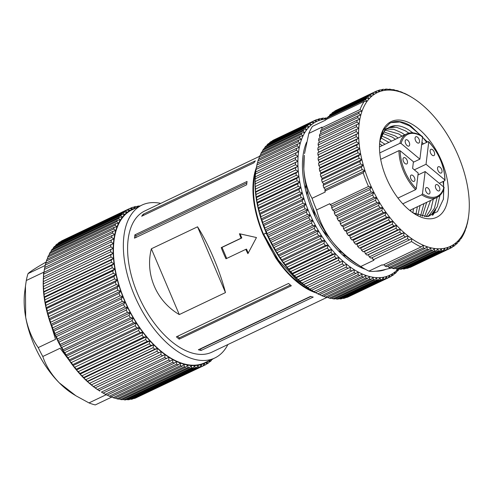 <?xml version="1.0" encoding="UTF-8"?>
<svg xmlns="http://www.w3.org/2000/svg" width="494" height="494" viewBox="0 0 494 494"><rect width="100%" height="100%" fill="white"/><g stroke="black" fill="none" stroke-linecap="round" stroke-linejoin="round"><path stroke-width="0.74" d="M312.467 290.805A77.305 41.786 -115.4 0 1 255.75 171.616M306.984 287.162L297.351 280.487L278.542 260.289L263.635 234.205L266.291 232.946M227.882 344.546A84.684 45.781 -115.4 0 1 214.785 357.996A84.684 45.781 -115.4 0 1 211.407 359.311A84.684 45.781 -115.4 0 1 135.652 298.166A84.684 45.781 -115.4 0 1 142 205.059A84.684 45.781 -115.4 0 1 145.378 203.75A84.684 45.781 -115.4 0 1 160.698 203.38M214.785 357.996L204.887 362.707A84.684 45.781 -115.4 0 1 201.515 364.016A84.684 45.781 -115.4 0 1 125.754 302.878A84.684 45.781 -115.4 0 1 132.108 209.771L142 205.059M179.285 314.573L225.468 292.59C219.984 270.885 208.524 243.894 197.544 226.808L151.355 248.785C144.89 274.176 156.345 301.167 179.285 314.573L151.355 248.785M247.056 181.459A78.169 42.256 64.6 0 0 246.66 184.775L134.492 238.157A78.169 42.256 64.6 0 1 134.893 234.841L247.056 181.459M255.392 160.84A78.169 42.256 64.6 0 0 253.848 162.859L141.679 216.242A78.169 42.256 64.6 0 1 143.229 214.223L255.392 160.84M176.377 336.834L288.545 283.451A78.169 42.256 -115.4 0 0 291.337 285.779L179.174 339.162A78.169 42.256 -115.4 0 1 176.377 336.834M198.36 349.758L310.522 296.381A78.169 42.256 -115.4 0 0 313.227 297.092L201.058 350.468A78.169 42.256 -115.4 0 1 198.36 349.758M225.974 258.788A78.169 42.256 -115.4 0 1 221.232 247.618L241.029 238.201A78.169 42.256 -115.4 0 1 239.436 233.73L256.472 237.54L247.902 253.669A78.169 42.256 -115.4 0 1 245.771 249.365L225.974 258.788M316.271 292.973A78.169 42.256 -115.4 0 1 275.627 257.726L263.067 234.403A78.169 42.256 -115.4 0 1 256.349 167.627M326.787 297.481L211.988 352.111A78.169 42.256 -115.4 0 1 208.869 353.327A78.169 42.256 -115.4 0 1 138.944 296.888A78.169 42.256 -115.4 0 1 144.804 210.944L259.603 156.308M275.627 257.726L263.388 234.304M225.468 292.59L197.544 226.808M135.776 237.546L135.992 235.755L134.893 234.841M135.992 235.755L246.852 182.996M143.884 215.193L143.229 214.223M177.47 336.309L179.328 337.859L179.174 339.162M179.328 337.859L290.386 285.007M200.366 348.807L201.058 350.468M200.737 348.906L310.88 296.486M240.078 233.878L241.807 237.96L222.016 247.377L226.709 258.436M222.016 247.377L221.232 247.618M241.807 237.96L241.029 238.201M245.771 249.365L246.549 249.124L248.216 253.058M273.423 247.445L266.186 233.23L263.635 234.205M42.799 356.489C45.905 365.807 51.401 374.594 59.286 382.838A73.828 39.909 -115.4 0 1 37.884 352.79A73.828 39.909 -115.4 0 1 25.669 317.191C27.93 328.726 32.122 338.859 38.242 347.597A82.51 44.602 64.6 0 0 40.446 352.086A82.51 44.602 64.6 0 0 42.799 356.489L60.107 348.251L76.342 369.907M106.161 394.725L88.969 402.906A82.51 44.602 64.6 0 0 95.268 404.926L111.835 397.04M60.151 344.417L60.41 346.022A85.116 46.016 -115.4 0 1 59.033 343.398A85.116 46.016 -115.4 0 1 57.705 340.736L58.953 342.083A86.858 46.955 64.6 0 0 59.546 343.256A86.858 46.955 64.6 0 0 60.151 344.417L127.446 312.387A86.858 46.955 -115.4 0 1 126.254 310.059L127.643 307.453L124.747 306.965A86.858 46.955 -115.4 0 1 123.636 304.588L125.136 302.069L122.246 301.445A86.858 46.955 -115.4 0 1 121.234 299.031L122.845 296.604L119.968 295.85A86.858 46.955 -115.4 0 1 119.054 293.417L120.771 291.089L117.918 290.219A86.858 46.955 -115.4 0 1 117.109 287.774L118.931 285.557L116.115 284.563A86.858 46.955 -115.4 0 1 115.405 282.123L117.331 280.018L114.552 278.925A86.858 46.955 -115.4 0 1 113.953 276.492L115.985 274.516L113.25 273.324A86.858 46.955 -115.4 0 1 112.768 270.916L114.892 269.069L112.206 267.785A86.858 46.955 -115.4 0 1 111.842 265.414L114.058 263.703L111.434 262.339A86.858 46.955 -115.4 0 1 111.187 260.023L113.49 258.455L110.934 257.016A86.858 46.955 -115.4 0 1 110.804 254.756L113.194 253.336L110.705 251.841A86.858 46.955 -115.4 0 1 110.693 249.649L113.163 248.377L110.755 246.833A86.858 46.955 -115.4 0 1 110.86 244.721L113.404 243.604L111.076 242.017A86.858 46.955 -115.4 0 1 111.304 240.004L113.91 239.04L111.675 237.423A86.858 46.955 -115.4 0 1 112.015 235.508L114.688 234.706L112.539 233.069A86.858 46.955 -115.4 0 1 112.996 231.266L115.72 230.618L113.676 228.981A86.858 46.955 -115.4 0 1 114.244 227.296L117.016 226.808L115.065 225.171A86.858 46.955 -115.4 0 1 115.75 223.615L118.56 223.282L116.714 221.658A86.858 46.955 -115.4 0 1 117.504 220.238L120.351 220.065L118.609 218.472A86.858 46.955 -115.4 0 1 119.499 217.193L122.37 217.169L120.74 215.612A86.858 46.955 -115.4 0 1 121.728 214.482L124.618 214.612L123.092 213.099A86.858 46.955 -115.4 0 1 124.179 212.124L127.075 212.401L125.661 210.95A86.858 46.955 -115.4 0 1 126.841 210.135L129.743 210.555L128.434 209.166A86.858 46.955 -115.4 0 1 129.694 208.517L132.59 209.073L131.398 207.764A86.858 46.955 -115.4 0 1 132.738 207.276L135.622 207.968L134.535 206.745A86.858 46.955 -115.4 0 1 135.943 206.43L137.943 206.992M46.177 261.962L38.551 266.439C32.771 269.952 29.27 272.348 28.035 273.633A82.51 44.602 64.6 0 0 26.293 280.506L25.453 286.205L25.669 317.191A73.828 39.909 -115.4 0 1 24.7 292.022L25.453 286.205M211.741 359.441L211.259 360.632A86.858 46.955 -115.4 0 1 210.172 361.608L209.913 360.077L208.69 362.781A86.858 46.955 -115.4 0 1 207.517 363.603L207.252 361.923A85.116 46.016 64.6 0 0 209.079 360.713M206.054 364.294L207.517 363.603M208.962 362.182L210.172 361.608M212.988 358.848A86.858 46.955 -115.4 0 1 212.624 359.249L212.587 359.039M211.63 359.725L212.624 359.249M136.721 206.646L137.832 206.122A86.858 46.955 -115.4 0 1 139.302 205.973L139.771 206.122M138.4 206.776L137.832 206.122M133.195 207.387L134.535 206.745M136.301 207.776A85.116 46.016 64.6 0 0 135.622 207.968A85.116 46.016 64.6 0 0 132.59 209.073A85.116 46.016 64.6 0 0 129.743 210.555A85.116 46.016 64.6 0 0 127.075 212.401A85.116 46.016 64.6 0 0 124.618 214.612A85.116 46.016 64.6 0 0 122.37 217.169A85.116 46.016 64.6 0 0 120.351 220.065A85.116 46.016 64.6 0 0 118.56 223.282A85.116 46.016 64.6 0 0 117.016 226.808A85.116 46.016 64.6 0 0 115.72 230.618A85.116 46.016 64.6 0 0 114.688 234.706A85.116 46.016 64.6 0 0 113.91 239.04A85.116 46.016 64.6 0 0 113.404 243.604A85.116 46.016 64.6 0 0 113.163 248.377A85.116 46.016 64.6 0 0 113.194 253.336A85.116 46.016 64.6 0 0 113.49 258.455A85.116 46.016 64.6 0 0 114.058 263.703A85.116 46.016 64.6 0 0 114.892 269.069A85.116 46.016 64.6 0 0 115.985 274.516A85.116 46.016 64.6 0 0 117.331 280.018A85.116 46.016 64.6 0 0 118.931 285.557A85.116 46.016 64.6 0 0 120.771 291.089A85.116 46.016 64.6 0 0 122.845 296.604A85.116 46.016 64.6 0 0 125.136 302.069A85.116 46.016 64.6 0 0 127.643 307.453A85.116 46.016 64.6 0 0 130.348 312.739L127.446 312.387M129.786 208.53L131.398 207.764M128.434 209.166L61.139 241.196A86.858 46.955 64.6 0 1 62.398 240.541L129.694 208.517M125.661 210.95L58.366 242.98A86.858 46.955 64.6 0 1 59.539 242.159L126.841 210.135M58.366 242.98L58.088 243.579M123.092 213.099L55.791 245.129A86.858 46.955 64.6 0 1 56.878 244.153L124.179 212.124M55.791 245.129L55.427 246.037M120.74 215.612L53.438 247.642A86.858 46.955 64.6 0 1 54.426 246.512L121.728 214.482M53.438 247.642L53.006 248.834M118.609 218.472L51.308 250.495A86.858 46.955 64.6 0 1 52.197 249.217L119.499 217.193M51.308 250.495L50.839 251.965M116.714 221.658L49.412 253.688A86.858 46.955 64.6 0 1 50.203 252.267L117.504 220.238M49.412 253.688L48.937 255.41M115.065 225.171L47.764 257.195A86.858 46.955 64.6 0 1 48.449 255.639L115.75 223.615M47.764 257.195L47.294 259.159M113.676 228.981L46.374 261.005A86.858 46.955 64.6 0 1 46.942 259.325L114.244 227.296M46.374 261.005L45.923 263.185M112.539 233.069L45.238 265.099A86.858 46.955 64.6 0 1 45.695 263.296L112.996 231.266M45.238 265.099L44.744 267.989M111.675 237.423L44.374 269.452A86.858 46.955 64.6 0 1 44.713 267.538L112.015 235.508M44.374 269.452L43.972 272.324L111.304 240.004M44.003 272.033A86.858 46.955 64.6 0 0 43.775 274.047L111.076 242.017M43.775 274.047L43.466 276.887A85.116 46.016 -115.4 0 1 43.83 273.336L43.991 272.089M43.558 276.751A86.858 46.955 64.6 0 0 43.453 278.857L43.225 281.66A85.116 46.016 -115.4 0 1 43.466 276.887L110.86 244.721M43.453 278.857L110.755 246.833M43.392 281.679A86.858 46.955 64.6 0 0 43.404 283.865L43.25 286.619A85.116 46.016 -115.4 0 1 43.225 281.66L110.693 249.649M43.404 283.865L110.705 251.841M43.503 286.786A86.858 46.955 64.6 0 0 43.633 289.046L43.552 291.738A85.116 46.016 -115.4 0 1 43.25 286.619L110.804 254.756M43.633 289.046L110.934 257.016M43.886 292.053A86.858 46.955 64.6 0 0 44.133 294.368L44.12 296.993A85.116 46.016 -115.4 0 1 43.552 291.738L43.886 292.053L111.187 260.023M44.133 294.368L111.434 262.339M44.54 297.444A86.858 46.955 64.6 0 0 44.911 299.815L44.948 302.353A85.116 46.016 -115.4 0 1 44.12 296.993L44.54 297.444L111.842 265.414M44.911 299.815L112.206 267.785M45.467 302.946A86.858 46.955 64.6 0 0 45.948 305.348L46.041 307.799A85.116 46.016 -115.4 0 1 44.948 302.353L45.467 302.946L112.768 270.916M45.948 305.348L113.25 273.324M46.658 308.522A86.858 46.955 64.6 0 0 47.251 310.954L47.393 313.307A85.116 46.016 -115.4 0 1 46.041 307.799L46.658 308.522L113.953 276.492M47.251 310.954L114.552 278.925M48.103 314.147A86.858 46.955 64.6 0 0 48.813 316.592L48.992 318.84A85.116 46.016 -115.4 0 1 47.393 313.307L48.103 314.147L115.405 282.123M48.813 316.592L116.115 284.563M49.808 319.803A86.858 46.955 64.6 0 0 50.623 322.242L50.833 324.373A85.116 46.016 -115.4 0 1 48.992 318.84L49.808 319.803L117.109 287.774M50.623 322.242L117.918 290.219M51.753 325.447A86.858 46.955 64.6 0 0 52.667 327.88L52.901 329.887A85.116 46.016 -115.4 0 1 50.833 324.373L51.753 325.447L119.054 293.417M52.667 327.88L119.968 295.85M53.932 331.06A86.858 46.955 64.6 0 0 54.945 333.475L55.198 335.352A85.116 46.016 -115.4 0 1 52.901 329.887L53.932 331.06L121.234 299.031M54.945 333.475L122.246 301.445M56.335 336.618A86.858 46.955 64.6 0 0 57.446 338.995L57.705 340.736A85.116 46.016 -115.4 0 1 55.198 335.352L56.335 336.618L123.636 304.588M57.446 338.995L124.747 306.965M58.953 342.083L126.254 310.059M130.348 317.691A86.858 46.955 -115.4 0 1 129.07 315.413L130.348 312.739A85.116 46.016 64.6 0 0 133.238 317.889L130.348 317.691L63.047 349.715L63.3 351.178A85.116 46.016 -115.4 0 1 60.41 346.022L61.769 347.443L129.07 315.413M61.769 347.443A86.858 46.955 64.6 0 0 63.047 349.715M133.423 322.835A86.858 46.955 -115.4 0 1 132.071 320.631L133.238 317.889A85.116 46.016 64.6 0 0 136.301 322.891L133.423 322.835L66.122 354.865L66.363 356.174A85.116 46.016 -115.4 0 1 63.3 351.178L64.77 352.66L132.071 320.631M64.77 352.66A86.858 46.955 64.6 0 0 66.122 354.865M136.665 327.812A86.858 46.955 -115.4 0 1 135.245 325.682L136.301 322.891A85.116 46.016 64.6 0 0 139.524 327.713L136.665 327.812L69.364 359.842L69.586 360.997A85.116 46.016 -115.4 0 1 66.363 356.174L67.944 357.712L135.245 325.682M67.944 357.712A86.858 46.955 64.6 0 0 69.364 359.842M140.055 332.586A86.858 46.955 -115.4 0 1 138.573 330.548L139.524 327.713A85.116 46.016 64.6 0 0 142.883 332.332L140.055 332.586L72.754 364.615L72.945 365.616A85.116 46.016 -115.4 0 1 69.586 360.997L71.272 362.571L138.573 330.548M71.272 362.571A86.858 46.955 64.6 0 0 72.754 364.615M143.575 337.136A86.858 46.955 -115.4 0 1 142.037 335.198L142.883 332.332A85.116 46.016 64.6 0 0 146.366 336.723L143.575 337.136L76.274 369.166L76.428 370.012A85.116 46.016 -115.4 0 1 72.945 365.616L74.736 367.221L142.037 335.198M74.736 367.221A86.858 46.955 64.6 0 0 76.274 369.166M147.212 341.44A86.858 46.955 -115.4 0 1 145.625 339.613L146.366 336.723A85.116 46.016 64.6 0 0 149.96 340.872L147.212 341.44L79.917 373.47L80.022 374.156A85.116 46.016 -115.4 0 1 76.428 370.012L78.33 371.636L145.625 339.613M78.33 371.636A86.858 46.955 64.6 0 0 79.917 373.47M150.948 345.485A86.858 46.955 -115.4 0 1 149.324 343.768L149.96 340.872A85.116 46.016 64.6 0 0 153.646 344.756L150.948 345.485L83.647 377.509L83.708 378.04A85.116 46.016 -115.4 0 1 80.022 374.156L82.023 375.798L149.324 343.768M82.023 375.798A86.858 46.955 64.6 0 0 83.647 377.509M154.764 349.239A86.858 46.955 -115.4 0 1 153.103 347.653L153.646 344.756A85.116 46.016 64.6 0 0 157.401 348.35L154.764 349.239L87.463 381.269L87.463 381.64A85.116 46.016 -115.4 0 1 83.708 378.04L85.802 379.676L153.103 347.653M85.802 379.676A86.858 46.955 64.6 0 0 87.463 381.269M158.636 352.691A86.858 46.955 -115.4 0 1 156.956 351.234L157.401 348.35A85.116 46.016 64.6 0 0 161.211 351.648L91.273 384.931A85.116 46.016 -115.4 0 1 87.463 381.64L89.655 383.264L156.956 351.234M89.655 383.264A86.858 46.955 64.6 0 0 91.334 384.715M162.551 355.822A86.858 46.955 -115.4 0 1 160.853 354.507L161.211 351.648A85.116 46.016 64.6 0 0 165.058 354.624L95.12 387.907A85.116 46.016 -115.4 0 1 91.273 384.931L93.551 386.536L160.853 354.507M93.551 386.536A86.858 46.955 64.6 0 0 95.249 387.846M166.49 358.613A86.858 46.955 -115.4 0 1 164.786 357.446L165.058 354.624A85.116 46.016 64.6 0 0 168.917 357.267L98.979 390.55A85.116 46.016 -115.4 0 1 95.12 387.907L97.485 389.476L164.786 357.446M97.485 389.476A86.858 46.955 64.6 0 0 99.189 390.643M170.43 361.058A86.858 46.955 -115.4 0 1 168.726 360.046L168.917 357.267A85.116 46.016 64.6 0 0 172.783 359.564L170.43 361.058L103.129 393.088A86.858 46.955 64.6 0 1 101.424 392.075L168.726 360.046M98.979 390.55L99.887 391.118A85.116 46.016 -115.4 0 1 98.979 390.55M174.357 363.139A86.858 46.955 -115.4 0 1 172.665 362.287L172.783 359.564A85.116 46.016 64.6 0 0 176.617 361.503L174.357 363.139L107.056 395.169A86.858 46.955 64.6 0 1 105.364 394.317L172.665 362.287M102.838 392.847L105.364 394.317M178.248 364.856A86.858 46.955 -115.4 0 1 176.568 364.158L176.617 361.503A85.116 46.016 64.6 0 0 180.421 363.078L178.248 364.856L110.946 396.88A86.858 46.955 64.6 0 1 109.273 396.188L176.568 364.158M107.235 395.089L109.273 396.188M182.082 366.184A86.858 46.955 -115.4 0 1 180.434 365.659L180.421 363.078A85.116 46.016 64.6 0 0 184.163 364.276L182.082 366.184L114.787 398.213A86.858 46.955 64.6 0 1 113.132 397.682L180.434 365.659M111.243 396.744L113.132 397.682M185.849 367.128A86.858 46.955 -115.4 0 1 184.231 366.77L184.163 364.276A85.116 46.016 64.6 0 0 187.825 365.091L185.849 367.128L118.548 399.158A86.858 46.955 64.6 0 1 116.93 398.8L184.231 366.77M115.207 398.01L116.93 398.8M189.523 367.684A86.858 46.955 -115.4 0 1 187.948 367.493L187.825 365.091A85.116 46.016 64.6 0 0 191.4 365.523L189.523 367.684L122.222 399.714A86.858 46.955 64.6 0 1 120.647 399.523L187.948 367.493M119.116 398.886L120.647 399.523M193.086 367.845A86.858 46.955 -115.4 0 1 191.561 367.826L191.4 365.523A85.116 46.016 64.6 0 0 194.858 365.572L193.086 367.845L125.785 399.874A86.858 46.955 64.6 0 1 124.26 399.856L191.561 367.826M122.95 399.368L124.26 399.856M196.526 367.61A86.858 46.955 -115.4 0 1 195.056 367.764L194.858 365.572A85.116 46.016 64.6 0 0 198.187 365.233L196.526 367.61L129.224 399.64A86.858 46.955 64.6 0 1 127.755 399.788L195.056 367.764M126.692 399.442L127.755 399.788M199.823 366.986A86.858 46.955 -115.4 0 1 198.415 367.308L198.187 365.233A85.116 46.016 64.6 0 0 201.373 364.51L199.823 366.986L132.522 399.016A86.858 46.955 64.6 0 1 131.114 399.331L198.415 367.308M130.336 399.115L131.114 399.331M202.954 365.968A86.858 46.955 -115.4 0 1 201.62 366.455L201.373 364.51A85.116 46.016 64.6 0 0 204.399 363.405L202.954 365.968L135.659 397.997A86.858 46.955 64.6 0 1 134.319 398.485L201.62 366.455M133.862 398.374L134.319 398.485M75.915 395.787L73.316 394.181A73.828 39.909 -115.4 0 1 59.286 382.838L75.915 395.787L88.969 402.906M45.176 265.476L28.035 273.633M26.293 280.506L43.602 272.268L43.219 285.168M46.658 310.442L55.556 339.359L38.242 347.597M205.918 364.566A86.858 46.955 -115.4 0 1 204.658 365.22L204.399 363.405A85.116 46.016 64.6 0 0 207.252 361.923L205.918 364.566M137.264 397.232L204.658 365.22M91.273 384.931L161.211 351.648M87.463 381.64L157.401 348.35M83.708 378.04L153.646 344.756M80.022 374.156L149.96 340.872M76.428 370.012L146.366 336.723M72.945 365.616L142.883 332.332M69.586 360.997L139.524 327.713M66.363 356.174L136.301 322.891M63.3 351.178L133.238 317.889M60.41 346.022L130.348 312.739M57.705 340.736L127.643 307.453M55.198 335.352L125.136 302.069M52.901 329.887L122.845 296.604M50.833 324.373L120.771 291.089M48.992 318.84L118.931 285.557M47.393 313.307L117.331 280.018M46.041 307.799L115.985 274.516M44.948 302.353L114.892 269.069M44.12 296.993L114.058 263.703M43.552 291.738L113.49 258.455M43.25 286.619L113.194 253.336M43.225 281.66L113.163 248.377M399.14 268.588L398.732 269.755A86.858 46.955 -115.4 0 1 398.25 270.342A86.858 46.955 -115.4 0 1 397.756 270.91L396.793 271.367M306.095 126.983L308.978 127.088A85.116 46.016 64.6 0 0 306.768 129.7A85.116 46.016 64.6 0 0 304.786 132.651A85.116 46.016 64.6 0 0 303.038 135.918A85.116 46.016 64.6 0 0 301.531 139.493A85.116 46.016 64.6 0 0 300.278 143.353A85.116 46.016 64.6 0 0 299.284 147.478A85.116 46.016 64.6 0 0 298.555 151.856A85.116 46.016 64.6 0 0 298.092 156.456A85.116 46.016 64.6 0 0 297.894 161.26A85.116 46.016 64.6 0 0 297.968 166.25A85.116 46.016 64.6 0 0 298.314 171.387A85.116 46.016 64.6 0 0 298.926 176.661A85.116 46.016 64.6 0 0 299.796 182.039A85.116 46.016 64.6 0 0 300.932 187.498A85.116 46.016 64.6 0 0 302.328 193.012A85.116 46.016 64.6 0 0 303.964 198.545A85.116 46.016 64.6 0 0 305.842 204.084A85.116 46.016 64.6 0 0 307.953 209.586A85.116 46.016 64.6 0 0 310.281 215.038A85.116 46.016 64.6 0 0 312.826 220.41A85.116 46.016 64.6 0 0 315.561 225.678A85.116 46.016 64.6 0 0 318.482 230.803A85.116 46.016 64.6 0 0 321.569 235.774L318.692 235.749A86.858 46.955 -115.4 0 1 317.327 233.551L318.482 230.803L315.586 230.624A86.858 46.955 -115.4 0 1 314.295 228.364L315.561 225.678L312.659 225.35A86.858 46.955 -115.4 0 1 311.448 223.029L312.826 220.41L309.923 219.947A86.858 46.955 -115.4 0 1 308.799 217.576L310.281 215.038L307.392 214.439A86.858 46.955 -115.4 0 1 306.36 212.031L307.953 209.586L305.076 208.857A86.858 46.955 -115.4 0 1 304.143 206.424L305.842 204.084L302.989 203.225A86.858 46.955 -115.4 0 1 302.155 200.78L303.964 198.545L301.136 197.575A86.858 46.955 -115.4 0 1 300.414 195.13L302.328 193.012L299.537 191.931A86.858 46.955 -115.4 0 1 298.926 189.498L300.932 187.498L298.191 186.318A86.858 46.955 -115.4 0 1 297.691 183.91L299.796 182.039L297.11 180.767A86.858 46.955 -115.4 0 1 296.721 178.396L298.926 176.661L296.289 175.308A86.858 46.955 -115.4 0 1 296.023 172.98L298.314 171.387L295.745 169.961A86.858 46.955 -115.4 0 1 295.591 167.694L297.968 166.25L295.474 164.761A86.858 46.955 -115.4 0 1 295.437 162.557L297.894 161.26L295.474 159.723A86.858 46.955 -115.4 0 1 295.56 157.598L298.092 156.456L295.752 154.875A86.858 46.955 -115.4 0 1 295.955 152.844L298.555 151.856L296.301 150.244A86.858 46.955 -115.4 0 1 296.628 148.311L299.284 147.478L297.129 145.847A86.858 46.955 -115.4 0 1 297.567 144.026L300.278 143.353L298.215 141.71A86.858 46.955 -115.4 0 1 298.765 140.006L301.531 139.493L299.568 137.857A86.858 46.955 -115.4 0 1 300.228 136.276L303.038 135.918L301.173 134.294A86.858 46.955 -115.4 0 1 301.945 132.855L304.786 132.651L303.026 131.052A86.858 46.955 -115.4 0 1 303.903 129.749L306.768 129.7L305.119 128.137A86.858 46.955 -115.4 0 1 305.601 127.551A86.858 46.955 -115.4 0 1 306.095 126.983L265.846 146.138A86.858 46.955 64.6 0 0 265.352 146.706A86.858 46.955 64.6 0 0 264.87 147.292L264.432 148.533M317.327 233.551L277.078 252.706A86.858 46.955 64.6 0 0 278.443 254.904L278.684 256.188A85.116 46.016 -115.4 0 1 275.59 251.218L277.078 252.706M318.692 235.749L278.443 254.904M274.047 247.513A86.858 46.955 64.6 0 0 275.337 249.779L275.59 251.218A85.116 46.016 -115.4 0 1 272.669 246.086L274.047 247.513L314.295 228.364M315.586 230.624L275.337 249.779M271.2 242.184A86.858 46.955 64.6 0 0 272.41 244.505L272.669 246.086A85.116 46.016 -115.4 0 1 269.934 240.819L271.2 242.184L311.448 223.029M312.659 225.35L272.41 244.505M268.551 236.731A86.858 46.955 64.6 0 0 269.675 239.102L269.934 240.819A85.116 46.016 -115.4 0 1 267.396 235.453L268.551 236.731L308.799 217.576M309.923 219.947L269.675 239.102M266.112 231.186A86.858 46.955 64.6 0 0 267.143 233.594L267.396 235.453A85.116 46.016 -115.4 0 1 265.062 230L266.112 231.186L306.36 212.031M307.392 214.439L267.143 233.594M263.895 225.579A86.858 46.955 64.6 0 0 264.827 228.012L265.062 230A85.116 46.016 -115.4 0 1 262.956 224.492L263.895 225.579L304.143 206.424M305.076 208.857L264.827 228.012M261.906 219.935A86.858 46.955 64.6 0 0 262.74 222.38L262.956 224.492A85.116 46.016 -115.4 0 1 261.079 218.953L261.906 219.935L302.155 200.78M302.989 203.225L262.74 222.38M260.165 214.285A86.858 46.955 64.6 0 0 260.888 216.73L261.079 218.953A85.116 46.016 -115.4 0 1 259.436 213.42L260.165 214.285L300.414 195.13M301.136 197.575L260.888 216.73M258.677 208.653A86.858 46.955 64.6 0 0 259.288 211.086L259.436 213.42A85.116 46.016 -115.4 0 1 258.047 207.906L258.677 208.653L298.926 189.498M299.537 191.931L259.288 211.086M257.442 203.065A86.858 46.955 64.6 0 0 257.942 205.473L258.047 207.906A85.116 46.016 -115.4 0 1 256.911 202.454L257.442 203.065L297.691 183.91M298.191 186.318L257.942 205.473M256.472 197.551A86.858 46.955 64.6 0 0 256.861 199.922L256.911 202.454A85.116 46.016 -115.4 0 1 256.034 197.069L256.472 197.551L296.721 178.396M297.11 180.767L256.861 199.922M255.775 192.135A86.858 46.955 64.6 0 0 256.04 194.463L256.034 197.069A85.116 46.016 -115.4 0 1 255.423 191.802L255.775 192.135L296.023 172.98M296.289 175.308L256.04 194.463M255.342 186.849A86.858 46.955 64.6 0 0 255.497 189.116L255.423 191.802A85.116 46.016 -115.4 0 1 255.083 186.658L295.591 167.694M295.745 169.961L255.497 189.116M255.188 181.712A86.858 46.955 64.6 0 0 255.225 183.916L255.083 186.658A85.116 46.016 -115.4 0 1 255.009 181.668L295.437 162.557M295.474 164.761L255.225 183.916M255.312 176.753A86.858 46.955 64.6 0 0 255.225 178.877L255.009 181.668A85.116 46.016 -115.4 0 1 255.2 176.864L295.56 157.598M295.474 159.723L255.225 178.877M295.955 152.844L255.707 171.998A86.858 46.955 64.6 0 0 255.503 174.03L255.2 176.864A85.116 46.016 -115.4 0 1 255.633 172.542L255.676 172.208M295.752 154.875L255.503 174.03M255.67 172.264L256.053 169.399A86.858 46.955 64.6 0 1 256.38 167.466L296.628 148.311M296.301 150.244L256.053 169.399M297.567 144.026L257.318 163.181A86.858 46.955 64.6 0 0 256.88 165.002L256.398 167.892M297.129 145.847L256.88 165.002M298.765 140.006L258.516 159.161A86.858 46.955 64.6 0 0 257.967 160.865L257.522 163.082M298.215 141.71L257.967 160.865M300.228 136.276L259.98 155.431A86.858 46.955 64.6 0 0 259.319 157.012L258.85 159.006M299.568 137.857L259.319 157.012M301.945 132.855L261.697 152.01A86.858 46.955 64.6 0 0 260.925 153.449L260.449 155.209M301.173 134.294L260.925 153.449M303.903 129.749L263.654 148.904A86.858 46.955 64.6 0 0 262.777 150.207L262.308 151.714M303.026 131.052L262.777 150.207M305.119 128.137L264.87 147.292M308.509 124.568L311.405 124.821A85.116 46.016 64.6 0 0 308.978 127.088L307.435 125.569A86.858 46.955 -115.4 0 1 308.509 124.568L268.261 143.723A86.858 46.955 64.6 0 0 267.186 144.723L266.809 145.681M307.435 125.569L267.186 144.723M311.134 122.512L314.036 122.913A85.116 46.016 64.6 0 0 311.405 124.821L309.973 123.358A86.858 46.955 -115.4 0 1 311.134 122.512L270.885 141.667A86.858 46.955 64.6 0 0 269.724 142.513L269.434 143.161M309.973 123.358L269.724 142.513M313.962 120.832L316.858 121.37A85.116 46.016 64.6 0 0 314.036 122.913L312.714 121.518A86.858 46.955 -115.4 0 1 313.962 120.832L273.713 139.987A86.858 46.955 64.6 0 0 272.466 140.667L272.299 140.994M312.714 121.518L272.466 140.667M315.647 120.048A86.858 46.955 -115.4 0 1 316.969 119.536L319.853 120.203A85.116 46.016 64.6 0 0 316.858 121.37L315.647 120.048L313.986 120.839M318.754 118.968A86.858 46.955 -115.4 0 1 320.149 118.622L323.014 119.412A85.116 46.016 64.6 0 0 319.853 120.203L318.754 118.968L317.37 119.628M322.02 118.276A86.858 46.955 -115.4 0 1 323.484 118.097L326.324 119.011A85.116 46.016 64.6 0 0 323.014 119.412L322.02 118.276L320.878 118.819M327.238 118.968A85.116 46.016 64.6 0 0 326.324 119.011L325.441 117.98L324.502 118.424M325.441 117.98A86.858 46.955 -115.4 0 1 326.96 117.967L327.213 118.066M397.756 270.91L397.509 269.545A85.116 46.016 64.6 0 0 397.849 269.181M395.342 273.324L395.083 271.817A85.116 46.016 64.6 0 0 397.509 269.545L396.41 272.324A86.858 46.955 -115.4 0 1 395.342 273.324L394.163 273.88M392.711 275.374L392.452 273.725A85.116 46.016 64.6 0 0 395.083 271.817L393.872 274.534A86.858 46.955 -115.4 0 1 392.711 275.374L391.297 276.053M389.889 277.06L389.63 275.269A85.116 46.016 64.6 0 0 392.452 273.725L391.137 276.374A86.858 46.955 -115.4 0 1 389.889 277.06L349.641 296.209M346.627 297.512A86.858 46.955 64.6 0 0 347.955 296.999L388.204 277.844A86.858 46.955 -115.4 0 1 386.876 278.357L346.226 297.419M386.876 278.357L386.629 276.436A85.116 46.016 64.6 0 0 389.63 275.269L388.204 277.844M343.447 298.425A86.858 46.955 64.6 0 0 344.843 298.08L385.092 278.925A86.858 46.955 -115.4 0 1 383.696 279.271L343.447 298.425L342.719 298.228M383.696 279.271L383.468 277.22A85.116 46.016 64.6 0 0 386.629 276.436L385.092 278.925M340.113 298.95A86.858 46.955 64.6 0 0 341.576 298.771L381.825 279.616A86.858 46.955 -115.4 0 1 380.361 279.795L340.113 298.95L339.1 298.623M380.361 279.795L380.164 277.622A85.116 46.016 64.6 0 0 383.468 277.22L381.825 279.616M336.642 299.074A86.858 46.955 64.6 0 0 338.162 299.068L378.41 279.913A86.858 46.955 -115.4 0 1 376.891 279.919L336.642 299.074L335.37 298.611M376.891 279.919L376.724 277.64A85.116 46.016 64.6 0 0 380.164 277.622L378.41 279.913M333.049 298.808A86.858 46.955 64.6 0 0 334.617 298.975L374.866 279.82A86.858 46.955 -115.4 0 1 373.297 279.653L333.049 298.808L331.554 298.203M373.297 279.653L373.168 277.27A85.116 46.016 64.6 0 0 376.724 277.64L374.866 279.82M329.344 298.148A86.858 46.955 64.6 0 0 330.961 298.481L371.204 279.326A86.858 46.955 -115.4 0 1 369.592 278.993L329.344 298.148L327.658 297.388M369.592 278.993L369.518 276.51A85.116 46.016 64.6 0 0 373.168 277.27L371.204 279.326M325.558 297.098A86.858 46.955 64.6 0 0 327.207 297.604L367.456 278.449A86.858 46.955 -115.4 0 1 365.807 277.943L325.558 297.098L323.694 296.184M365.807 277.943L365.788 275.374A85.116 46.016 64.6 0 0 369.518 276.51L367.456 278.449M321.705 295.665A86.858 46.955 64.6 0 0 323.385 296.332L363.633 277.177A86.858 46.955 -115.4 0 1 361.954 276.51L321.705 295.665L319.692 294.591M361.954 276.51L361.997 273.867A85.116 46.016 64.6 0 0 365.788 275.374L363.633 277.177M317.809 293.856A86.858 46.955 64.6 0 0 319.501 294.683L359.749 275.529A86.858 46.955 -115.4 0 1 358.057 274.701L317.809 293.856L315.271 292.399M358.057 274.701L358.162 271.984A85.116 46.016 64.6 0 0 361.997 273.867L359.749 275.529M313.875 291.67A86.858 46.955 64.6 0 0 315.58 292.658L355.828 273.503A86.858 46.955 -115.4 0 1 354.124 272.515L313.875 291.67L311.418 290.157A85.116 46.016 -115.4 0 1 307.552 287.57L309.929 289.132A86.858 46.955 64.6 0 0 311.64 290.274L311.418 290.157A85.116 46.016 -115.4 0 0 311.683 290.324L312.01 290.528M354.124 272.515L354.303 269.749A85.116 46.016 64.6 0 0 358.162 271.984L355.828 273.503M351.889 271.12A86.858 46.955 -115.4 0 1 350.178 269.977L350.437 267.161A85.116 46.016 64.6 0 0 354.303 269.749L311.64 290.274M350.178 269.977L309.929 289.132M305.996 286.248A86.858 46.955 64.6 0 0 307.7 287.539L307.552 287.57A85.116 46.016 -115.4 0 1 303.705 284.649L305.996 286.248L346.245 267.093L346.59 264.241A85.116 46.016 64.6 0 0 350.437 267.161L307.7 287.539M347.943 268.384A86.858 46.955 -115.4 0 1 346.245 267.093M302.093 283.031A86.858 46.955 64.6 0 0 303.779 284.458L303.705 284.649A85.116 46.016 -115.4 0 1 299.883 281.407L302.093 283.031L342.342 263.876L342.774 260.999A85.116 46.016 64.6 0 0 346.59 264.241L303.779 284.458M344.028 265.309A86.858 46.955 -115.4 0 1 342.342 263.876M298.234 279.493A86.858 46.955 64.6 0 0 299.895 281.061L299.883 281.407A85.116 46.016 -115.4 0 1 296.116 277.856L298.234 279.493L338.483 260.338L339.008 257.448A85.116 46.016 64.6 0 0 342.774 260.999L299.895 281.061M340.144 261.906A86.858 46.955 -115.4 0 1 338.483 260.338M294.436 275.658A86.858 46.955 64.6 0 0 296.067 277.356L296.116 277.856A85.116 46.016 -115.4 0 1 292.423 274.022L294.436 275.658L334.685 256.51L335.309 253.613A85.116 46.016 64.6 0 0 339.008 257.448L336.315 258.201L296.067 277.356M336.315 258.201A86.858 46.955 -115.4 0 1 334.685 256.51M290.725 271.546A86.858 46.955 64.6 0 0 292.318 273.361L292.423 274.022A85.116 46.016 -115.4 0 1 288.811 269.915L290.725 271.546L330.974 252.391L331.702 249.507A85.116 46.016 64.6 0 0 335.309 253.613L332.567 254.206L292.318 273.361M332.567 254.206A86.858 46.955 -115.4 0 1 330.974 252.391M287.119 267.174A86.858 46.955 64.6 0 0 288.669 269.094L288.811 269.915A85.116 46.016 -115.4 0 1 285.31 265.562L287.119 267.174L327.368 248.019L328.195 245.148A85.116 46.016 64.6 0 0 331.702 249.507L328.918 249.939L288.669 269.094M328.918 249.939A86.858 46.955 -115.4 0 1 327.368 248.019M283.63 262.561A86.858 46.955 64.6 0 0 285.124 264.586L285.31 265.562A85.116 46.016 -115.4 0 1 281.926 260.974L283.63 262.561L323.879 243.406L324.811 240.566A85.116 46.016 64.6 0 0 328.195 245.148L325.373 245.432L285.124 264.586M325.373 245.432A86.858 46.955 -115.4 0 1 323.879 243.406M383.412 270.206A78.169 42.256 64.6 0 0 383.962 269.817M306.546 142.309A78.169 42.256 64.6 0 0 314.468 215.162A78.169 42.256 64.6 0 0 365.437 269.316M375.829 271.2A78.169 42.256 64.6 0 0 385.561 269.465M321.958 240.689A86.858 46.955 -115.4 0 1 320.526 238.577L321.569 235.774A85.116 46.016 64.6 0 0 324.811 240.566L321.958 240.689L281.71 259.844L281.926 260.974A85.116 46.016 -115.4 0 1 278.684 256.188L280.277 257.732A86.858 46.955 64.6 0 0 281.71 259.844M320.526 238.577L280.277 257.732M321.569 235.774L278.684 256.188M324.811 240.566L281.926 260.974M328.195 245.148L285.31 265.562M331.702 249.507L288.811 269.915M335.309 253.613L292.423 274.022M339.008 257.448L296.116 277.856M342.774 260.999L299.883 281.407M346.59 264.241L303.705 284.649M297.894 161.26L255.009 181.668M297.968 166.25L255.083 186.658M298.314 171.387L255.423 191.802M298.926 176.661L256.034 197.069M299.796 182.039L256.911 202.454M300.932 187.498L258.047 207.906M302.328 193.012L259.436 213.42M303.964 198.545L261.079 218.953M305.842 204.084L262.956 224.492M307.953 209.586L265.062 230M310.281 215.038L267.396 235.453M312.826 220.41L269.934 240.819M315.561 225.678L272.669 246.086M318.482 230.803L275.59 251.218M409.724 210.395L436.98 197.427A35.179 19.013 -115.4 0 1 421.722 194.809L402.764 203.831M397.96 198.063L415.571 189.684A35.179 19.013 -115.4 0 1 398.985 150.621L380.683 159.334M434.627 154.319A3.477 1.877 64.6 0 0 433.46 150.614A3.477 1.877 64.6 0 0 430.898 149.324A3.477 1.877 64.6 0 0 430.151 150.596A3.477 1.877 64.6 0 0 431.311 154.301A3.477 1.877 64.6 0 0 433.88 155.598A3.477 1.877 64.6 0 0 434.627 154.319M439.858 189.622A3.477 1.877 64.6 0 0 438.691 185.917A3.477 1.877 64.6 0 0 436.128 184.62A3.477 1.877 64.6 0 0 435.381 185.898A3.477 1.877 64.6 0 0 436.542 189.603A3.477 1.877 64.6 0 0 439.11 190.894A3.477 1.877 64.6 0 0 439.858 189.622M414.892 180.1A3.477 1.877 64.6 0 0 413.731 176.395A3.477 1.877 64.6 0 0 411.162 175.098A3.477 1.877 64.6 0 0 410.421 176.37A3.477 1.877 64.6 0 0 411.582 180.075A3.477 1.877 64.6 0 0 414.151 181.372A3.477 1.877 64.6 0 0 414.892 180.1M407.501 162.674A3.477 1.877 64.6 0 0 406.34 158.969A3.477 1.877 64.6 0 0 403.771 157.679A3.477 1.877 64.6 0 0 403.024 158.951A3.477 1.877 64.6 0 0 404.191 162.656A3.477 1.877 64.6 0 0 406.753 163.952A3.477 1.877 64.6 0 0 407.501 162.674M409.662 144.798A3.477 1.877 64.6 0 0 408.501 141.093A3.477 1.877 64.6 0 0 405.932 139.796A3.477 1.877 64.6 0 0 405.191 141.074A3.477 1.877 64.6 0 0 406.352 144.779A3.477 1.877 64.6 0 0 408.921 146.07A3.477 1.877 64.6 0 0 409.662 144.798M419.536 141.759A3.477 1.877 64.6 0 0 418.375 138.054A3.477 1.877 64.6 0 0 415.806 136.758A3.477 1.877 64.6 0 0 415.065 138.03A3.477 1.877 64.6 0 0 416.226 141.735A3.477 1.877 64.6 0 0 418.795 143.032A3.477 1.877 64.6 0 0 419.536 141.759M442.019 171.745A3.477 1.877 64.6 0 0 440.858 168.04A3.477 1.877 64.6 0 0 438.289 166.744A3.477 1.877 64.6 0 0 437.548 168.016A3.477 1.877 64.6 0 0 438.709 171.721A3.477 1.877 64.6 0 0 441.278 173.017A3.477 1.877 64.6 0 0 442.019 171.745M429.984 192.66A3.477 1.877 64.6 0 0 428.823 188.961A3.477 1.877 64.6 0 0 426.254 187.664A3.477 1.877 64.6 0 0 425.507 188.936A3.477 1.877 64.6 0 0 426.668 192.641A3.477 1.877 64.6 0 0 429.237 193.938A3.477 1.877 64.6 0 0 429.984 192.66M398.985 150.621L400.214 150.781L413.416 161.773L412.614 168.398L418.202 173.054L416.312 188.702L415.571 189.684M421.722 194.809L422.463 193.827L425.155 171.554L417.973 174.969M422.006 136.517L422.586 136.869L419.888 159.142L413.361 162.248M414.336 169.837L426.038 164.261L428.736 141.994L428.156 141.636L428.736 141.994A34.308 18.544 64.6 0 1 444.835 179.915L426.038 164.261M421.635 144.742L428.156 141.636M444.742 180.699L444.835 179.915L444.742 180.699L439.271 183.305M425.155 171.554L443.952 187.207L443.859 187.992M419.888 159.142L401.097 143.488L399.868 143.334A35.179 19.013 -115.4 0 1 406.747 133.899C411.23 131.83 416.467 132.695 422.456 136.492M379.775 152.899L399.868 143.334M385.505 130.138L398.8 133.96L402.042 136.134M404.771 134.837L401.529 132.664L393.829 129.366L386.691 129.039M382.949 133.485L392.205 137.104L395.447 139.277M398.17 137.98L394.928 135.807L383.949 131.978M380.911 137.906L388.846 142.414M391.575 141.117L388.333 138.944L381.683 135.936M384.974 144.26L379.997 141.111M388.506 127.748L396.497 127.267L405.401 130.824L408.847 133.152M437.178 197.328L434.393 208.345L428.78 215.792L427.81 216.496M428.489 216.372L431.503 214.495L437.239 206.782L439.963 195.34M439.629 183.607L439.574 183.157M423.352 143.927L421.95 142.118M412.854 132.849L408.124 129.527C403.771 126.909 399.603 125.618 395.632 125.661L385.203 129.07L379.843 141.074M430.577 200.471L424.605 216.576M426.075 216.613L430.898 209.333L433.306 199.175M423.982 203.608L420.555 215.934M422.302 216.304L426.705 202.312M417.381 206.751L415.911 214.316M417.899 215.118L420.11 205.455M379.59 143.742L382.251 145.557M410.786 209.888L410.65 211.129M412.898 212.766L413.509 208.592M362.516 267.606L355.785 263.444A78.169 42.256 -115.4 0 1 332.079 241.368C339.903 251.063 349.462 259.436 360.762 266.488A86.858 46.955 64.6 0 0 362.516 267.606A86.858 46.955 64.6 0 0 364.856 268.995A86.858 46.955 64.6 0 0 368.932 271.107L382.134 264.827A86.858 46.955 64.6 0 0 382.819 265.148L421.092 246.938A86.858 46.955 -115.4 0 1 411.527 241.529L411.774 238.719A85.116 46.016 64.6 0 0 423.321 245.252A85.116 46.016 64.6 0 0 427.106 246.704A85.116 46.016 64.6 0 0 430.824 247.778A85.116 46.016 64.6 0 0 434.461 248.47A85.116 46.016 64.6 0 0 437.999 248.772A85.116 46.016 64.6 0 0 441.414 248.698A85.116 46.016 64.6 0 0 444.699 248.229L443.075 250.643A86.858 46.955 -115.4 0 1 441.624 250.847L441.414 248.698L439.679 251.001A86.858 46.955 -115.4 0 1 438.172 251.038L437.999 248.772L436.153 250.971A86.858 46.955 -115.4 0 1 434.596 250.835L434.461 248.47L432.516 250.551A86.858 46.955 -115.4 0 1 430.91 250.242L430.824 247.778L428.78 249.729A86.858 46.955 -115.4 0 1 427.137 249.254L427.106 246.704L424.964 248.525A86.858 46.955 -115.4 0 1 423.296 247.883L423.321 245.252L421.092 246.938M410.323 96.472A85.116 46.016 64.6 0 0 404.567 93.607L404.16 93.181A86.858 46.955 -115.4 0 1 408.927 95.614A86.858 46.955 -115.4 0 1 411.267 96.997L412.614 97.831A85.116 46.016 64.6 0 0 410.323 96.472M379.837 141.074L383.245 130.181L389.71 123.315C395.608 120.221 402.579 121.061 410.625 125.834L427.415 141.988M395.632 125.661A48.64 26.293 64.6 0 0 389.747 127.082A48.64 26.293 64.6 0 0 379.664 142.723M416.201 214.841A52.982 28.64 -115.4 0 1 414.775 213.995A52.982 28.64 -115.4 0 1 379.88 140.679A52.982 28.64 -115.4 0 1 411.693 124.019A52.982 28.64 -115.4 0 1 448.33 188.875A52.982 28.64 -115.4 0 1 416.201 214.841M443.655 181.218L443.47 199.045L437.517 211.611L426.822 216.582L413.274 213.007M402.832 268.538L403.351 269.057A86.858 46.955 64.6 0 0 404.802 268.853L443.075 250.643M403.351 269.057L441.624 250.847M399.251 268.538L399.899 269.249A86.858 46.955 64.6 0 0 401.412 269.218L439.679 251.001M399.899 269.249L438.172 251.038M395.564 268.137L396.324 269.051A86.858 46.955 64.6 0 0 397.886 269.187L436.153 250.971M396.324 269.051L434.596 250.835M391.785 267.334L392.644 268.452A86.858 46.955 64.6 0 0 394.249 268.761L432.516 250.551M392.644 268.452L430.91 250.242M387.938 266.143L388.871 267.47A86.858 46.955 64.6 0 0 390.513 267.946L428.78 249.729M388.871 267.47L427.137 249.254M423.296 247.883L385.024 266.099A86.858 46.955 64.6 0 0 386.697 266.735L424.964 248.525M360.762 266.488L373.958 260.208A86.858 46.955 64.6 0 1 373.26 259.745L411.527 241.529M332.789 210.166L371.062 191.95A86.858 46.955 -115.4 0 1 369.926 189.585L331.653 207.801A86.858 46.955 64.6 0 0 332.789 210.166L334.37 211.234L334.339 213.235A86.858 46.955 64.6 0 0 335.562 215.551L337.143 216.477L337.217 218.546A86.858 46.955 64.6 0 0 338.52 220.799L340.088 221.584L340.273 223.714A86.858 46.955 64.6 0 0 341.65 225.894L343.207 226.53L343.503 228.703A86.858 46.955 64.6 0 0 344.942 230.803L346.473 231.285L346.874 233.501A86.858 46.955 64.6 0 0 348.381 235.508L349.876 235.829L350.382 238.077A86.858 46.955 64.6 0 0 351.938 239.985L353.401 240.146L354.013 242.412A86.858 46.955 64.6 0 0 355.612 244.203L357.026 244.209L357.736 246.481A86.858 46.955 64.6 0 0 359.373 248.155L360.731 248L361.54 250.267A86.858 46.955 64.6 0 0 363.207 251.81L364.51 251.502L365.412 253.749A86.858 46.955 64.6 0 0 367.098 255.157L368.333 254.694L369.321 256.911A86.858 46.955 64.6 0 0 371.025 258.177L409.291 239.967A86.858 46.955 -115.4 0 1 407.593 238.701L407.921 235.854A85.116 46.016 64.6 0 0 411.774 238.719L409.291 239.967M369.321 256.911L407.593 238.701M367.098 255.157L405.37 236.947A86.858 46.955 -115.4 0 1 403.678 235.533L404.098 232.662A85.116 46.016 64.6 0 0 407.921 235.854L405.37 236.947M365.412 253.749L403.678 235.533M363.207 251.81L401.48 233.6A86.858 46.955 -115.4 0 1 399.813 232.05L400.319 229.16A85.116 46.016 64.6 0 0 404.098 232.662L401.48 233.6M361.54 250.267L399.813 232.05M359.373 248.155L397.645 229.938A86.858 46.955 -115.4 0 1 396.003 228.265L396.614 225.369A85.116 46.016 64.6 0 0 400.319 229.16L397.645 229.938M357.736 246.481L396.003 228.265M355.612 244.203L393.879 225.993A86.858 46.955 -115.4 0 1 392.279 224.196L392.989 221.306A85.116 46.016 64.6 0 0 396.614 225.369L393.879 225.993M354.013 242.412L392.279 224.196M351.938 239.985L390.211 221.769A86.858 46.955 -115.4 0 1 388.655 219.867L389.463 216.989A85.116 46.016 64.6 0 0 392.989 221.306L390.211 221.769M350.382 238.077L388.655 219.867M348.381 235.508L386.648 217.298A86.858 46.955 -115.4 0 1 385.147 215.291L386.061 212.445A85.116 46.016 64.6 0 0 389.463 216.989L386.648 217.298M346.874 233.501L385.147 215.291M344.942 230.803L383.214 212.593A86.858 46.955 -115.4 0 1 381.769 210.493L382.794 207.69A85.116 46.016 64.6 0 0 386.061 212.445L383.214 212.593M343.503 228.703L381.769 210.493M341.65 225.894L379.917 207.684A86.858 46.955 -115.4 0 1 378.546 205.498L379.676 202.744A85.116 46.016 64.6 0 0 382.794 207.69L379.917 207.684M340.273 223.714L378.546 205.498M338.52 220.799L376.786 202.589A86.858 46.955 -115.4 0 1 375.483 200.336L376.731 197.637A85.116 46.016 64.6 0 0 379.676 202.744L376.786 202.589M337.217 218.546L375.483 200.336M335.562 215.551L373.828 197.334A86.858 46.955 -115.4 0 1 372.606 195.019L373.958 192.394A85.116 46.016 64.6 0 0 376.731 197.637L373.828 197.334M334.339 213.235L372.606 195.019M363.17 172.82L324.898 191.03A86.858 46.955 64.6 0 0 325.243 192.03L312.047 198.31A86.858 46.955 64.6 0 0 316.598 209.975L329.794 203.695A86.858 46.955 64.6 0 0 330.227 204.67L368.493 186.46A86.858 46.955 -115.4 0 1 363.17 172.82L364.955 170.566A85.116 46.016 64.6 0 0 371.389 187.041A85.116 46.016 64.6 0 0 373.958 192.394L371.062 191.95M317.889 149.861L356.155 131.645A86.858 46.955 -115.4 0 1 356.223 129.514L317.957 147.725A86.858 46.955 64.6 0 0 317.889 149.861L319.001 152.016L317.877 152.714A86.858 46.955 64.6 0 0 317.932 154.925L319.118 157.03L318.08 157.876A86.858 46.955 64.6 0 0 318.247 160.155L319.507 162.199L318.55 163.187A86.858 46.955 64.6 0 0 318.84 165.521L320.161 167.491L319.297 168.615A86.858 46.955 64.6 0 0 319.698 170.998L321.081 172.881L320.31 174.147A86.858 46.955 64.6 0 0 320.828 176.562L322.261 178.353L321.582 179.742A86.858 46.955 64.6 0 0 322.218 182.175L323.694 183.867L323.119 185.38A86.858 46.955 64.6 0 0 323.86 187.825L362.127 169.615A86.858 46.955 -115.4 0 1 361.386 167.17L363.281 165.027A85.116 46.016 64.6 0 0 364.955 170.566L362.127 169.615M323.119 185.38L361.386 167.17M322.218 182.175L360.484 163.965A86.858 46.955 -115.4 0 1 359.854 161.532L361.849 159.513A85.116 46.016 64.6 0 0 363.281 165.027L360.484 163.965M321.582 179.742L359.854 161.532M320.828 176.562L359.095 158.346A86.858 46.955 -115.4 0 1 358.576 155.931L360.669 154.042A85.116 46.016 64.6 0 0 361.849 159.513L359.095 158.346M320.31 174.147L358.576 155.931M319.698 170.998L357.971 152.788A86.858 46.955 -115.4 0 1 357.563 150.404L359.749 148.651A85.116 46.016 64.6 0 0 360.669 154.042L357.971 152.788M319.297 168.615L357.563 150.404M318.84 165.521L357.106 147.311A86.858 46.955 -115.4 0 1 356.816 144.97L359.095 143.359A85.116 46.016 64.6 0 0 359.749 148.651L357.106 147.311M318.55 163.187L356.816 144.97M318.247 160.155L356.52 141.945A86.858 46.955 -115.4 0 1 356.347 139.66L358.712 138.19A85.116 46.016 64.6 0 0 359.095 143.359L356.52 141.945M318.08 157.876L356.347 139.66M317.932 154.925L356.199 136.715A86.858 46.955 -115.4 0 1 356.149 134.498L358.588 133.176A85.116 46.016 64.6 0 0 358.712 138.19L356.199 136.715M317.877 152.714L356.149 134.498M356.575 124.723L318.309 142.933A86.858 46.955 64.6 0 0 318.124 144.977L356.39 126.767A86.858 46.955 -115.4 0 1 356.575 124.723L359.163 123.704A85.116 46.016 64.6 0 0 358.743 128.341A85.116 46.016 64.6 0 0 358.588 133.176L356.155 131.645M357.199 120.153L318.933 138.363A86.858 46.955 64.6 0 0 318.63 140.308L356.896 122.098A86.858 46.955 -115.4 0 1 357.199 120.153L359.848 119.295A85.116 46.016 64.6 0 0 359.163 123.704L356.896 122.098M358.094 115.824L319.828 134.035A86.858 46.955 64.6 0 0 319.408 135.875L357.675 117.665A86.858 46.955 -115.4 0 1 358.094 115.824L360.799 115.121A85.116 46.016 64.6 0 0 359.848 119.295L357.675 117.665M359.255 111.761L320.989 129.971A86.858 46.955 64.6 0 0 320.452 131.694L358.718 113.484A86.858 46.955 -115.4 0 1 359.255 111.761L362.009 111.218A85.116 46.016 64.6 0 0 360.799 115.121L358.718 113.484M364.269 101.35L325.997 119.56A86.858 46.955 64.6 0 0 325.639 120.091L312.443 126.371A86.858 46.955 64.6 0 0 308.824 133.411L322.02 127.131A86.858 46.955 64.6 0 0 321.761 127.792L360.027 109.582A86.858 46.955 -115.4 0 1 364.269 101.35L367.128 101.276A85.116 46.016 64.6 0 0 362.009 111.218L360.027 109.582M366.418 98.522L328.152 116.738A86.858 46.955 64.6 0 0 327.189 117.918L365.461 99.702A86.858 46.955 -115.4 0 1 366.418 98.522L369.302 98.602A85.116 46.016 64.6 0 0 367.128 101.276L365.461 99.702M368.802 96.052L330.529 114.262A86.858 46.955 64.6 0 0 329.473 115.287L367.746 97.077A86.858 46.955 -115.4 0 1 368.802 96.052L371.698 96.281A85.116 46.016 64.6 0 0 369.302 98.602L367.746 97.077M371.389 93.94L333.123 112.15A86.858 46.955 64.6 0 0 331.974 113.021L370.247 94.805A86.858 46.955 -115.4 0 1 371.389 93.94L374.291 94.311A85.116 46.016 64.6 0 0 371.698 96.281L370.247 94.805M374.186 92.193L335.914 110.409A86.858 46.955 64.6 0 0 334.685 111.113L372.951 92.903A86.858 46.955 -115.4 0 1 374.186 92.193L377.083 92.705A85.116 46.016 64.6 0 0 374.291 94.311L372.951 92.903M337.581 109.612L375.854 91.378A86.858 46.955 -115.4 0 1 377.163 90.834L380.053 91.476A85.116 46.016 64.6 0 0 377.083 92.705L375.854 91.378M377.509 90.908L378.935 90.229A86.858 46.955 -115.4 0 1 380.318 89.852L383.19 90.63A85.116 46.016 64.6 0 0 380.053 91.476L378.935 90.229M380.998 90.038L382.177 89.476A86.858 46.955 -115.4 0 1 383.628 89.266L386.475 90.161A85.116 46.016 64.6 0 0 383.19 90.63L382.177 89.476M384.604 89.575L385.573 89.111A86.858 46.955 -115.4 0 1 387.08 89.074L389.896 90.087A85.116 46.016 64.6 0 0 386.475 90.161L385.573 89.111M388.315 89.513L389.099 89.142A86.858 46.955 -115.4 0 1 390.655 89.278L393.434 90.39A85.116 46.016 64.6 0 0 389.896 90.087L389.099 89.142M392.119 89.859L392.736 89.568A86.858 46.955 -115.4 0 1 394.342 89.871L397.065 91.081A85.116 46.016 64.6 0 0 393.434 90.39L392.736 89.568M396.003 90.606L396.472 90.383A86.858 46.955 -115.4 0 1 398.115 90.859L400.788 92.156A85.116 46.016 64.6 0 0 397.065 91.081L396.472 90.383M399.955 91.748L400.288 91.588A86.858 46.955 -115.4 0 1 401.955 92.23L404.567 93.607A85.116 46.016 64.6 0 0 400.788 92.156L400.288 91.588M446.317 249.884A86.858 46.955 -115.4 0 1 444.933 250.26L444.699 248.229A85.116 46.016 64.6 0 0 447.836 247.383L446.317 249.884L408.05 268.094A86.858 46.955 64.6 0 1 406.667 268.47L444.933 250.26M449.398 248.741A86.858 46.955 -115.4 0 1 448.089 249.285L447.836 247.383A85.116 46.016 64.6 0 0 450.806 246.154L449.398 248.741L411.132 266.951A86.858 46.955 64.6 0 1 409.816 267.495L448.089 249.285M452.3 247.21A86.858 46.955 -115.4 0 1 451.065 247.92L450.806 246.154A85.116 46.016 64.6 0 0 453.597 244.549L452.3 247.21M449.416 248.704L451.065 247.92M455.005 245.308A86.858 46.955 -115.4 0 1 453.863 246.179L453.597 244.549A85.116 46.016 64.6 0 0 456.197 242.579L455.005 245.308M452.485 246.833L453.863 246.179M457.506 243.036A86.858 46.955 -115.4 0 1 456.45 244.061L456.197 242.579A85.116 46.016 64.6 0 0 458.586 240.257L457.506 243.036M455.314 244.604L456.45 244.061M459.791 240.411A86.858 46.955 -115.4 0 1 458.833 241.591L458.586 240.257A85.116 46.016 64.6 0 0 460.76 237.583L459.791 240.411M457.901 242.035L458.833 241.591M465.225 230.537A86.858 46.955 -115.4 0 1 460.982 238.769L460.76 237.583A85.116 46.016 64.6 0 0 465.879 227.641L465.225 230.537M460.235 239.127L460.982 238.769M466.534 226.629A86.858 46.955 -115.4 0 1 465.996 228.358L465.879 227.641A85.116 46.016 64.6 0 0 467.089 223.739L466.534 226.629M465.688 228.5L465.996 228.358M467.577 222.448A86.858 46.955 -115.4 0 1 467.157 224.295L467.089 223.739A85.116 46.016 64.6 0 0 468.04 219.564L467.577 222.448M468.645 215.792L468.355 218.015A86.858 46.955 -115.4 0 1 468.053 219.966L468.04 219.564A85.116 46.016 64.6 0 0 468.67 215.619A85.116 46.016 64.6 0 0 468.726 215.156A85.116 46.016 64.6 0 0 469.146 210.518A85.116 46.016 64.6 0 0 469.3 205.683A85.116 46.016 64.6 0 0 469.183 200.669A85.116 46.016 64.6 0 0 468.794 195.501A85.116 46.016 64.6 0 0 468.139 190.209A85.116 46.016 64.6 0 0 467.219 184.818A85.116 46.016 64.6 0 0 466.046 179.347A85.116 46.016 64.6 0 0 464.613 173.832A85.116 46.016 64.6 0 0 462.934 168.293A85.116 46.016 64.6 0 0 456.505 151.819A85.116 46.016 64.6 0 0 453.93 146.465A85.116 46.016 64.6 0 0 451.164 141.222A85.116 46.016 64.6 0 0 448.212 136.116A85.116 46.016 64.6 0 0 445.1 131.169A85.116 46.016 64.6 0 0 441.827 126.415A85.116 46.016 64.6 0 0 438.425 121.87A85.116 46.016 64.6 0 0 434.905 117.553A85.116 46.016 64.6 0 0 431.281 113.49A85.116 46.016 64.6 0 0 427.569 109.699A85.116 46.016 64.6 0 0 423.79 106.198A85.116 46.016 64.6 0 0 419.968 103.005A85.116 46.016 64.6 0 0 416.115 100.14A85.116 46.016 64.6 0 0 412.614 97.831M369.926 189.585L371.389 187.041L368.493 186.46M356.223 129.514L358.743 128.341L356.39 126.767M406.296 268.143L406.667 268.47M385.024 266.099L384.042 264.568M331.653 207.801L331.77 206.226L331.06 205.313L331.77 206.226M330.227 204.67L331.06 205.313M323.86 187.825L325.095 189.122L324.898 191.03M318.124 144.977L319.143 147.156M318.63 140.308L319.501 142.365M319.408 135.875L320.131 137.789M320.452 131.694L321.044 133.454M321.761 127.792L322.131 129.428M327.189 117.918L327.349 118.918M329.473 115.287L329.56 116.065M331.974 113.021L332.011 113.558M316.598 209.975C319.396 220.917 324.558 231.383 332.079 241.368A78.169 42.256 -115.4 0 1 303.835 169.004A78.169 42.256 -115.4 0 1 304.304 155.27L303.835 169.004C304.6 180.242 307.336 190.011 312.047 198.31M308.824 133.411L304.526 153.585M368.932 271.107C371.222 271.78 375.848 271.428 382.807 270.057L392.168 267.834M372.007 257.714L373.26 259.745M322.113 128.99L322.224 129.385M319.001 152.016L358.588 133.176M319.118 157.03L358.712 138.19M319.507 162.199L359.095 143.359M320.161 167.491L359.749 148.651M321.081 172.881L360.669 154.042M322.261 178.353L361.849 159.513M323.694 183.867L363.281 165.027M325.095 189.122L325.151 190.171M325.367 189.406L364.955 170.566M331.801 205.881L371.389 187.041M334.37 211.234L373.958 192.394M337.143 216.477L376.731 197.637M340.088 221.584L379.676 202.744M343.207 226.53L382.794 207.69M346.473 231.285L386.061 212.445M349.876 235.829L389.463 216.989M353.401 240.146L392.989 221.306M357.026 244.209L396.614 225.369M360.731 248L400.319 229.16M364.51 251.502L404.098 232.662M368.333 254.694L407.921 235.854M372.21 257.615L372.692 258.59M391.125 122.629L399.8 121.993L409.501 125.822L421.376 135.813M422.555 137.141L426.674 142.34M443.05 181.502L443.705 186.998M443.822 188.794L443.365 199.545M407.964 132.503L408.773 133.17M434.164 211.858L432.269 215.328M401.363 135.64L401.999 136.159M394.768 138.783L395.398 139.302M388.167 141.92L388.803 142.439M381.572 145.063L382.202 145.582M435.739 209.647L433.084 214.946M305.304 188.801L305.885 184.805M346.189 256.343L342.564 254.916M338.279 250.705L342.225 252.718M307.212 190.598L306.953 195.124M322.786 230.562L329.09 237.379M312.782 207.585L315.197 216.705M400.214 150.781A34.308 18.544 64.6 0 0 416.312 188.702M422.463 193.827A34.308 18.544 64.6 0 0 443.952 187.207M422.586 136.869A34.308 18.544 64.6 0 0 401.097 143.488M444.149 187.677L443.192 190.505C441.747 193.827 439.679 196.137 436.98 197.427M379.491 146.872L406.747 133.899M445.045 180.298C444.464 165.91 438.999 153.029 428.65 141.648M468.67 215.619L468.596 216.174"/></g></svg>
